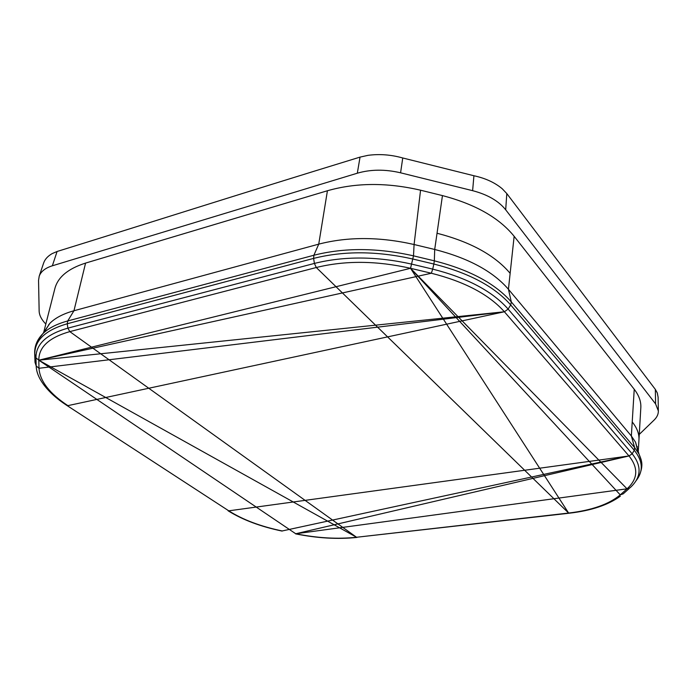 <?xml version="1.0" encoding="UTF-8"?>
<svg xmlns="http://www.w3.org/2000/svg" width="693" height="693" viewBox="0 0 693 693"><rect width="100%" height="100%" fill="white"/><g stroke="black" fill="none" stroke-linecap="round" stroke-linejoin="round"><path stroke-width="1.04" d="M45.825 324.055C41.519 319.629 39.293 315.315 39.146 311.105L38.548 280.37L39.215 276.169C40.939 271.465 45.314 268.009 52.356 265.791L357.319 173.207C370.746 169.317 385.169 169.187 400.58 172.808L472.617 190.67L473.925 175.745L402.746 157.978C391.051 154.695 379.469 153.82 367.992 155.345L360.039 157.112C239.83 193.936 144.135 224.523 57.086 251.49L52.105 253.638C47.756 256.167 44.941 259.269 43.659 262.942L43.538 263.305M472.617 190.67C487.603 194.586 498.622 200.97 505.691 209.797L506.808 193.581L655.353 389.414L657.302 392.948L658.125 397.323M639.267 434.398L654.045 420.123C656.981 417.273 658.411 414.215 658.35 410.94L655.569 403.88L505.691 209.797M43.668 332.501L54.712 289.189C57.51 277.443 67.801 268.737 85.577 263.089L327.425 190.748C356.003 182.606 387.049 182.424 420.564 190.203L414.085 244.516C379.695 236.72 347.912 236.599 318.745 244.144L73.96 310.75C63.41 313.686 55.414 317.827 49.974 323.198L43.633 332.952M420.564 190.203L442.455 195.599C475.268 204.227 499.159 217.793 514.145 236.296L634.234 389.284C639.137 395.634 641.32 401.983 640.782 408.333L638.989 439.258M442.455 195.599L434.702 249.471L414.085 244.516L413.504 255.847L410.533 268.295L568.624 513.045L316.294 267.515C345.097 260.395 376.516 260.655 410.533 268.295L620.252 494.863L627.035 488.816L295.738 533.757L628.984 455.959L228.777 510.828C242.767 519.715 260.568 526.429 282.181 530.959L628.984 455.959L504.391 311.772L38.808 360.204L356.557 537.266L568.624 513.045C591.831 510.317 609.043 504.253 620.252 494.863L623.189 493.866L629.157 488.556M641.32 460.542L638.998 454.028L634.658 447.643L631.358 435.992L635.55 442.221L638.192 452.572M634.234 389.284L631.358 435.992L508.428 289.267L510.143 273.328C494.828 255.232 470.46 241.874 437.04 233.246M37.994 340.02L42.862 333.679C48.458 328.187 56.748 323.943 67.723 320.954L313.877 255.249C344.3 247.531 377.512 247.73 413.504 255.847L434.338 260.828L434.702 249.471C468.39 258.082 492.966 271.353 508.428 289.267L511.321 301.966L510.689 304.946L508.125 309.087L504.391 311.772C489.015 294.499 464.665 281.653 431.349 273.241L410.533 268.295L38.808 360.204L38.981 368.278C39.917 381.098 49.55 393.546 67.888 405.639L504.391 311.772L38.981 368.278L36.175 365.921L35.967 357.822C35.854 344.187 46.492 334.286 67.862 328.144L69.811 331.618L356.557 537.266C337.612 539.267 317.333 538.097 295.738 533.757L38.808 360.204C38.773 347.046 49.108 337.508 69.811 331.618L316.294 267.515L314.397 263.427C344.161 256.003 376.645 256.245 411.85 264.154L432.701 269.118L431.349 273.241L38.808 360.204L35.967 357.822L34.797 354.218C34.659 340.246 45.478 330.093 67.256 323.761L67.862 328.144L314.397 263.427L313.617 258.394C343.971 250.745 377.096 250.961 413.002 259.052L433.853 264.033L432.701 269.118C467.169 277.85 492.307 291.173 508.125 309.087L632.181 453.811L628.984 455.959C638.582 467.94 637.941 478.898 627.035 488.816L410.533 268.295M228.127 510.802C242.533 519.819 260.481 526.576 281.982 531.063L282.112 531.089M473.925 175.745C485.421 178.24 494.854 182.58 502.234 188.756L506.808 193.581M52.356 265.791L57.086 251.49M357.319 173.207L360.039 157.112M400.58 172.808L402.746 157.978M655.569 403.88L655.353 389.414M48.856 324.359L48.657 325.138M514.145 236.296L510.143 273.328M85.577 263.089L73.96 310.75L67.723 320.954L67.256 323.761L313.617 258.394L313.877 255.249L318.737 244.135L327.425 190.748M637.066 447.392L637.361 446.716M638.27 451.533L638.92 440.436C639.448 434.303 637.213 428.153 632.224 421.968M635.931 480.916C643.554 471.361 642.991 461.148 634.251 450.277L634.658 447.643L511.321 301.966C495.235 283.515 469.568 269.802 434.338 260.828L433.853 264.033C469.014 272.964 494.62 286.607 510.689 304.946L634.251 450.277L632.181 453.811C642.039 466.224 641.311 477.564 630.006 487.811L627.035 488.816M67.212 405.665L228.777 510.828L66.32 405.076C56.428 398.57 48.761 391.588 43.33 384.13C38.773 377.928 36.383 371.855 36.175 365.921L35.014 362.352L34.667 353.014C34.546 345.85 37.275 339.414 42.845 333.697M620.356 496.171C608.194 504.989 591.25 510.663 569.525 513.175L568.624 513.045M568.901 513.253L356.557 537.266M34.685 353.768L35.014 362.352M639.362 475.485C643.702 464.726 641.631 460.464 638.998 454.028L635.55 442.221M295.66 533.879C317.273 538.236 337.682 539.423 356.904 537.439M49.974 323.198L42.862 333.679M658.35 410.94L658.116 397.02M39.215 276.169L43.659 262.942"/></g></svg>
